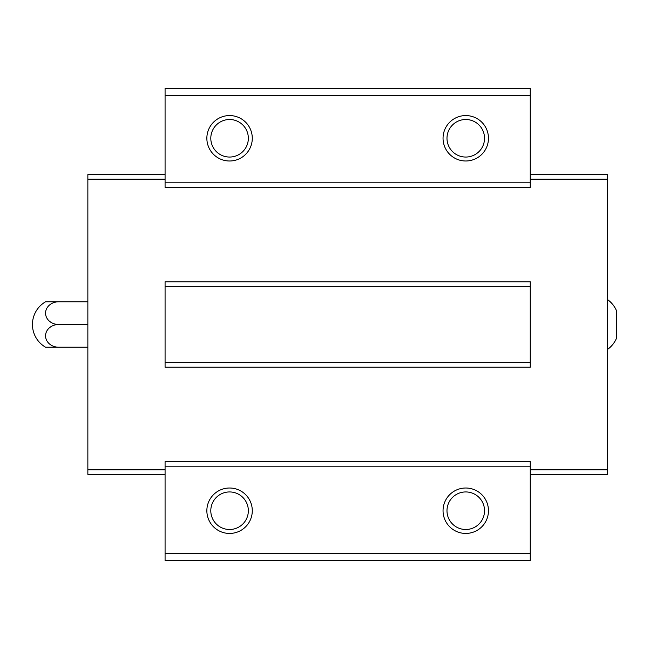 <?xml version="1.0" encoding="UTF-8"?>
<svg xmlns="http://www.w3.org/2000/svg" width="649" height="649" viewBox="0 0 649 649"><rect width="100%" height="100%" fill="white"/><g stroke="black" fill="none" stroke-linecap="round" stroke-linejoin="round"><path stroke-width="0.97" d="M607.464 299.522C611.545 302.458 614.579 306.247 616.55 310.871L616.55 338.129C614.579 342.753 611.545 346.542 607.464 349.478M165.073 182.791L165.073 187.334L530.249 187.334L530.249 182.791L165.073 182.791L165.073 88.313L530.249 88.313L530.249 182.791M530.249 362.653L530.249 281.804L165.073 281.804L165.073 367.196L530.249 367.196L530.249 362.653L165.073 362.653M530.249 466.209L165.073 466.209L165.073 461.666L530.249 461.666L530.249 560.687L165.073 560.687L165.073 553.419L530.249 553.419M530.249 95.581L165.073 95.581M229.576 115.571A22.707 22.707 0 0 1 249.24 149.635A22.707 22.707 0 0 1 209.903 149.635A22.707 22.707 0 0 1 229.576 115.571M465.755 115.571A22.707 22.707 0 0 1 485.42 149.635A22.707 22.707 0 0 1 446.09 149.635A22.707 22.707 0 0 1 465.755 115.571M530.249 286.347L165.073 286.347M165.073 174.613L87.858 174.613L87.858 179.156L165.073 179.156M87.858 179.156L87.858 469.844L165.073 469.844M530.249 174.613L607.464 174.613L607.464 469.844L530.249 469.844M607.464 179.156L530.249 179.156M465.755 488.016A22.707 22.707 0 0 1 485.42 522.08A22.707 22.707 0 0 1 446.09 522.08A22.707 22.707 0 0 1 465.755 488.016M229.576 488.016A22.707 22.707 0 0 1 249.24 522.08A22.707 22.707 0 0 1 209.903 522.08A22.707 22.707 0 0 1 229.576 488.016M165.073 466.209L165.073 553.419M229.576 491.942A18.78 18.78 0 0 1 245.833 520.109A18.78 18.78 0 0 1 213.31 520.109A18.78 18.78 0 0 1 229.576 491.942M465.755 491.942A18.78 18.78 0 0 1 482.02 520.109A18.78 18.78 0 0 1 449.497 520.109A18.78 18.78 0 0 1 465.755 491.942M465.755 119.505A18.78 18.78 0 0 1 482.02 147.664A18.78 18.78 0 0 1 449.497 147.664A18.78 18.78 0 0 1 465.755 119.505M229.576 119.505A18.78 18.78 0 0 1 245.833 147.664A18.78 18.78 0 0 1 213.31 147.664A18.78 18.78 0 0 1 229.576 119.505M607.464 469.844L607.464 474.387L530.249 474.387M87.858 469.844L87.858 474.387L165.073 474.387M58.67 347.207L45.56 347.207A26.22 26.22 0 0 1 45.56 301.793L58.67 301.793A13.11 11.357 0 0 0 45.56 313.142A13.11 11.357 0 0 0 58.67 324.5A13.11 11.357 180 0 0 45.56 335.858A13.11 11.357 180 0 0 58.67 347.207L87.858 347.207M58.67 324.5L87.858 324.5M58.67 301.793L87.858 301.793"/></g></svg>

